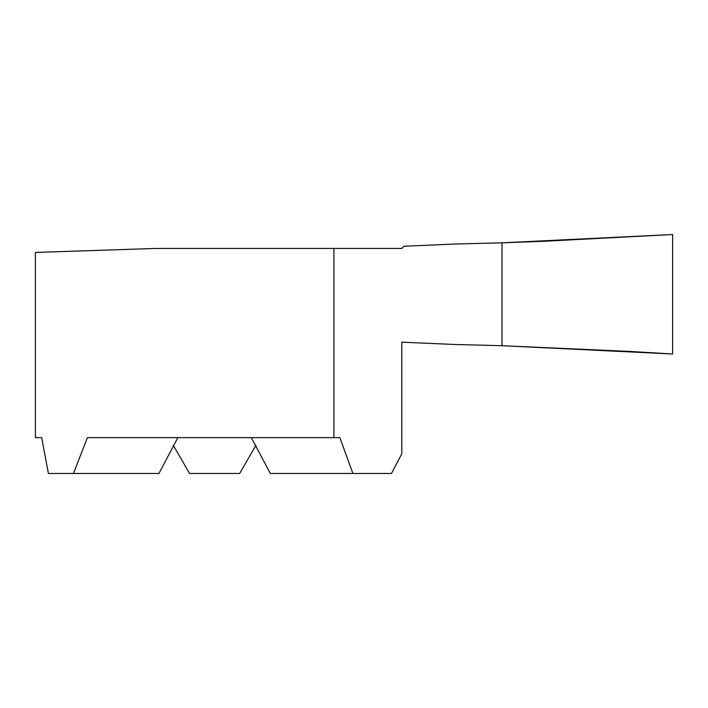 <?xml version="1.0" encoding="UTF-8"?>
<svg xmlns="http://www.w3.org/2000/svg" width="708" height="708" viewBox="0 0 708 708"><rect width="100%" height="100%" fill="white"/><g stroke="black" fill="none" stroke-linecap="round" stroke-linejoin="round"><path stroke-width="1.06" d="M73.464 473.475L87.42 437.632L339.867 437.632L352.894 473.475L391.471 473.475L401.79 453.748L401.79 342.176L454.828 344.495L502.007 345.699L502.007 242.826L672.6 234.525L672.6 354L502.007 345.699L502.007 242.826L454.828 244.03L404.002 246.251L401.79 248.464L154.857 248.464L35.4 252.446L35.4 437.632L41.675 437.632L48.41 473.475L158.937 473.475L177.885 437.632M251.34 437.632L270.288 473.475L352.894 473.475M333.911 248.464L333.911 437.632M41.675 437.632L35.4 437.632M255.933 445.305L239.667 473.475L189.558 473.475L173.292 445.305M672.6 234.525L544.93 241.224L502.007 242.826L502.007 345.699L630.545 351.469L672.6 354L672.6 234.525"/></g></svg>
